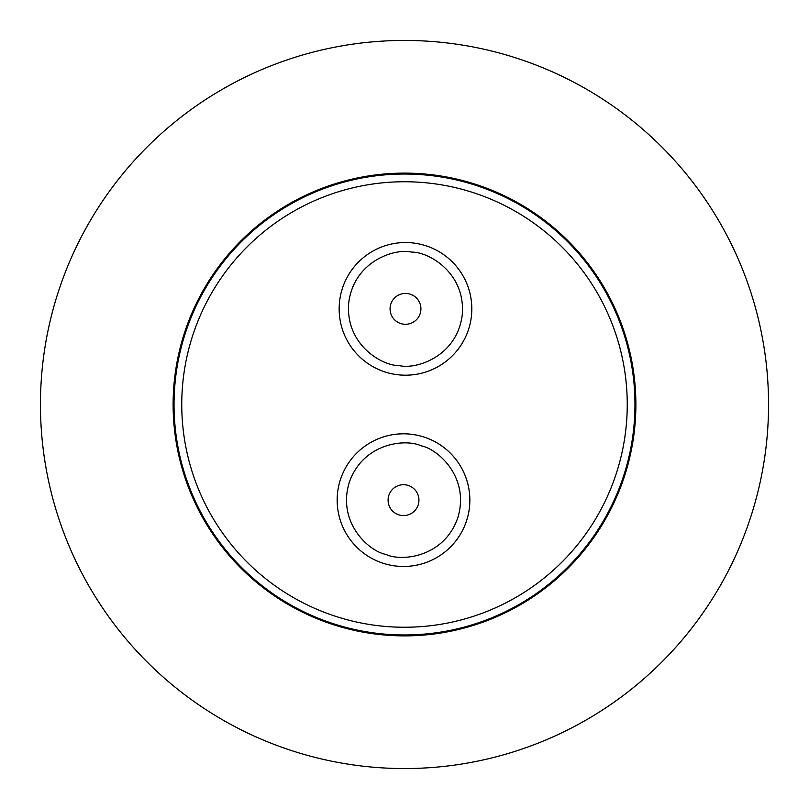 <?xml version="1.0" encoding="UTF-8"?>
<svg xmlns="http://www.w3.org/2000/svg" width="809" height="809" viewBox="0 0 809 809"><rect width="100%" height="100%" fill="white"/><g stroke="black" fill="none" stroke-linecap="round" stroke-linejoin="round"><path stroke-width="1.21" d="M403.519 433.806A66.328 66.328 0 0 1 469.038 510.469A66.328 66.328 0 0 1 383.092 563.246A66.328 66.328 0 0 1 403.519 433.806M405.481 242.538A66.328 66.328 0 0 1 471.718 312.446A66.328 66.328 0 0 1 398.341 374.81A66.328 66.328 0 0 1 339.254 305.286A66.328 66.328 0 0 1 405.481 242.538M404.5 174.036A230.464 230.464 0 0 1 634.964 404.5A230.464 230.464 0 0 1 404.5 634.964A230.464 230.464 0 0 1 174.036 404.5A230.464 230.464 0 0 1 404.5 174.036M404.5 181.752A222.748 222.748 0 0 1 627.248 404.5A222.748 222.748 0 0 1 404.5 627.248A222.748 222.748 0 0 1 181.752 404.5A222.748 222.748 0 0 1 404.5 181.752M403.519 484.712A15.422 15.422 0 0 1 418.941 500.134A15.422 15.422 0 0 1 403.519 515.566A15.422 15.422 0 0 1 388.087 500.134A15.422 15.422 0 0 1 403.519 484.712M405.481 293.434A15.422 15.422 0 0 1 420.913 308.866A15.422 15.422 0 0 1 405.481 324.288A15.422 15.422 0 0 1 390.059 308.866A15.422 15.422 0 0 1 405.481 293.434M404.5 635.884A231.384 231.384 0 0 1 173.116 404.5A231.384 231.384 0 0 1 404.5 173.116A231.384 231.384 0 0 1 635.884 404.5A231.384 231.384 0 0 1 404.5 635.884M404.5 768.55A364.05 364.05 0 0 1 40.45 404.5A364.05 364.05 0 0 1 404.5 40.45A364.05 364.05 0 0 1 768.55 404.5A364.05 364.05 0 0 1 404.5 768.55M385.944 554.438C369.349 551.485 336.948 522.998 349.215 482.568C362.958 442.614 405.906 438.508 421.084 445.83C437.679 448.793 470.08 477.27 457.823 517.709C444.07 557.664 401.122 561.759 385.944 554.438M399.333 365.607C382.495 366.093 344.968 344.796 348.74 302.718C354.069 260.801 395.277 248.039 411.629 252.125C428.477 251.639 466.004 272.926 462.232 315.014C456.903 356.931 415.684 369.683 399.333 365.607M423.936 437.022A66.328 66.328 0 0 1 403.519 566.462M412.63 242.922A66.328 66.328 0 0 1 471.718 312.446A66.328 66.328 0 0 1 405.481 375.194"/></g></svg>
